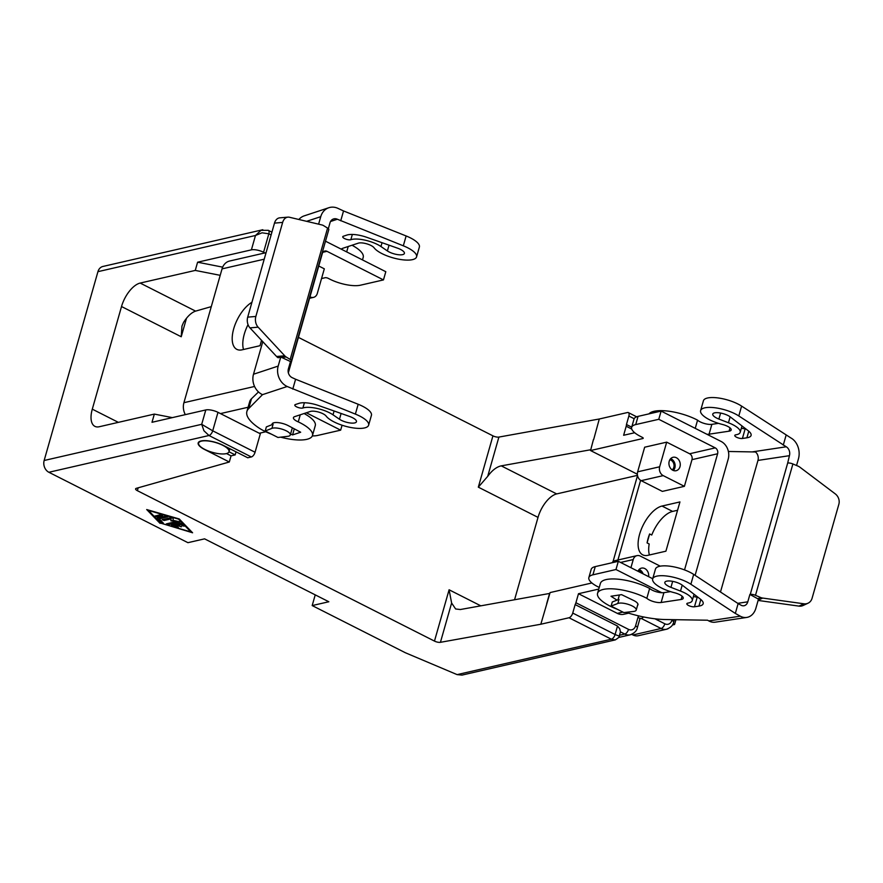 <?xml version="1.0" encoding="UTF-8"?>
<svg xmlns="http://www.w3.org/2000/svg" width="883" height="883" viewBox="0 0 883 883"><rect width="100%" height="100%" fill="white"/><g stroke="black" fill="none" stroke-linecap="round" stroke-linejoin="round"><path stroke-width="1.32" d="M201.467 441.125A15.806 5.155 15.9 0 1 219.205 443.741A15.806 5.155 15.9 0 1 229.017 451.71A15.806 5.155 15.9 0 1 226.18 453.641A15.806 5.155 15.9 0 1 208.443 451.025A15.806 5.155 15.9 0 1 198.62 443.056A15.806 5.155 15.9 0 1 201.467 441.125M318.763 266.015L324.315 268.818L317.295 293.454A6.777 5.508 -102.9 0 1 314.503 297.019A6.777 5.508 -102.9 0 1 313.52 297.372A6.777 5.508 -102.9 0 1 310.253 296.931L309.999 296.798M288.487 436.202A10.154 3.311 -164.1 0 0 290.319 434.966A10.154 3.311 -164.1 0 0 284.006 429.844A10.154 3.311 -164.1 0 0 272.604 428.156A10.154 3.311 -164.1 0 0 271.92 428.365L265.198 431.003L277.968 437.471L287.67 436.334A10.154 3.311 -164.1 0 0 288.487 436.202M659.987 471.919A6.777 5.508 -102.9 0 1 659.667 466.776L637.636 471.831A6.777 5.508 77.1 0 0 637.945 476.975A6.777 5.508 77.1 0 0 641.179 480.672L663.21 475.617A6.777 5.508 -102.9 0 1 659.987 471.919M620.572 562.46L633.243 559.546A6.777 5.508 -102.9 0 1 636.036 555.97A6.777 5.508 -102.9 0 1 637.029 555.628A6.777 5.508 -102.9 0 1 640.296 556.069L660.241 566.169M637.029 555.628L614.987 560.683A6.777 5.508 77.1 0 0 614.005 561.036A6.777 5.508 77.1 0 0 612.074 562.747M633.575 611.444A10.154 3.311 -164.1 0 0 634.391 611.312A10.154 3.311 -164.1 0 0 636.224 610.076A10.154 3.311 -164.1 0 0 629.91 604.943A10.154 3.311 -164.1 0 0 618.508 603.266A10.154 3.311 -164.1 0 0 617.824 603.475L611.102 606.113L623.873 612.581L633.575 611.444M638.597 615.859A6.777 5.508 77.1 0 0 638.012 617.272L635.561 625.892A6.777 5.508 -102.9 0 1 628.508 629.369L575.915 602.747A4.514 2.174 116.9 0 1 575.153 604.601L572.736 613.067A4.514 2.174 116.9 0 1 571.158 616.146A4.514 2.174 116.9 0 1 569.005 617.758L540.826 624.237L440.429 642.316A4.514 1.479 15.9 0 1 434.469 641.091L137.373 490.683A4.514 1.479 15.9 0 1 135.596 488.862A4.514 1.479 15.9 0 1 136.28 488.343L229.304 462.008L204.602 449.502A16.258 5.309 15.9 0 1 198.189 442.924A16.258 5.309 15.9 0 1 207.35 440.749A16.258 5.309 15.9 0 1 223.046 445.264L247.748 457.769L251.335 456.952A4.514 2.174 -63.1 0 0 253.498 455.33A4.514 2.174 -63.1 0 0 255.066 452.251L260.33 433.785L217.98 412.339A9.029 2.947 -164.1 0 0 211.49 410.165A9.029 2.947 -164.1 0 0 205.794 409.944L151.997 422.295L154.337 414.094L99.26 426.743A22.572 10.883 116.9 0 1 94.9 426.357A22.572 10.883 116.9 0 1 92.296 409.16L121.523 306.533A22.572 10.883 116.9 0 1 140.176 283.068L195.264 270.419L197.593 262.207L251.401 249.856A9.029 2.947 15.9 0 1 257.085 250.066A9.029 2.947 15.9 0 1 263.576 252.251L264.9 252.924M569.005 617.758L611.367 639.204L615.274 639.899C618.597 637.802 619.921 636.555 619.226 636.146L620.407 632.007A9.029 2.947 15.9 0 0 620.44 631.864L619.723 628.795L617.504 626.036L575.153 604.601M631.698 427.162L626.455 424.513A4.514 2.174 116.9 0 1 626.202 426.246L631.742 429.05M298.432 337.383L492.935 435.849A4.514 1.479 -164.1 0 0 498.895 437.074L599.292 418.995L627.471 412.527A4.514 2.174 116.9 0 1 628.343 412.593A4.514 2.174 116.9 0 1 628.939 413.31A4.514 2.174 116.9 0 1 628.862 416.036L626.455 424.513M590.727 449.889L593.442 439.513L590.539 450.54L642.802 438.542A2.263 0.74 -164.1 0 0 643.21 438.266A2.263 0.74 -164.1 0 0 643.199 438.067A2.263 0.74 -164.1 0 0 642.316 437.35L640.561 436.456A22.572 7.373 15.9 0 1 631.831 429.281A22.572 7.373 15.9 0 1 631.654 427.328A22.572 7.373 15.9 0 1 635.716 424.58L658.773 419.293L661.113 411.081L721.113 441.456A13.543 11.015 -102.9 0 1 728.199 459.127L695.098 575.341M325.496 241.18A13.543 11.015 -102.9 0 1 325.794 241.335L385.805 271.71L383.465 279.911L360.407 285.209A22.572 7.373 15.9 0 1 346.18 284.668A22.572 7.373 15.9 0 1 329.944 279.216L328.189 278.322A2.263 0.74 -164.1 0 0 326.555 277.781A2.263 0.74 -164.1 0 0 325.143 277.726L321.544 278.553M599.237 587.449L597.758 586.698A22.572 7.373 15.9 0 1 589.038 579.513A22.572 7.373 15.9 0 1 588.862 577.57A22.572 7.373 15.9 0 1 592.923 574.822L615.981 569.524L618.321 561.312L652.725 578.729M672.184 469.888A5.552 4.514 77.1 0 0 673.994 464.811A5.552 4.514 77.1 0 0 670.914 460.131A5.552 4.514 77.1 0 0 669.855 459.756M673.398 470.518A6.887 5.596 77.1 0 0 671.257 458.917A6.887 5.596 77.1 0 0 670.672 458.663M676.378 457.736A6.887 5.596 -102.9 0 1 680.263 464.767A6.887 5.596 -102.9 0 1 676.135 470.705A6.887 5.596 -102.9 0 1 672.813 470.253A6.887 5.596 -102.9 0 1 668.928 463.233A6.887 5.596 -102.9 0 1 673.056 457.284A6.887 5.596 -102.9 0 1 676.378 457.736M641.533 573.067A5.552 4.514 77.1 0 0 639.336 570.959A5.552 4.514 77.1 0 0 638.288 570.584M643.1 573.862A6.887 5.596 77.1 0 0 639.689 569.745A6.887 5.596 77.1 0 0 639.104 569.491M637.945 571.257A6.887 5.596 -102.9 0 1 641.488 568.122A6.887 5.596 -102.9 0 1 644.811 568.564A6.887 5.596 -102.9 0 1 648.608 576.654M262.781 341.655L253.498 374.237A15.806 13.466 71.7 0 0 254.436 386.169A15.806 13.466 71.7 0 0 262.494 394.657L287.185 386.5L355.374 414.105A22.572 7.373 15.9 0 1 367.681 421.919A22.572 7.373 15.9 0 1 368.619 425.187A22.572 7.373 15.9 0 1 349.271 427.184A22.572 7.373 15.9 0 1 326.136 416.081A9.029 2.947 -164.1 0 0 318.84 412.14A9.029 2.947 -164.1 0 0 310.352 411.456L294.635 416.655A9.029 2.947 -164.1 0 0 293.432 417.637A9.029 2.947 -164.1 0 0 298.255 421.875A31.611 10.32 15.9 0 1 305.783 426.103A31.611 10.32 15.9 0 1 312.472 435.507A31.611 10.32 15.9 0 1 280.662 437.151M271.489 434.193A31.611 10.32 15.9 0 1 258.355 427.582A54.183 17.682 15.9 0 1 246.898 411.467A54.183 17.682 15.9 0 1 248.697 408.575L262.494 394.657M304.083 413.531A31.611 10.32 15.9 0 1 308.586 416.246A31.611 10.32 15.9 0 1 315.275 425.65L312.472 435.507M368.619 425.187L371.423 415.341A22.572 7.373 -164.1 0 0 370.485 412.074A22.572 7.373 -164.1 0 0 358.178 404.259L295.595 379.237L292.792 389.094M349.547 416.445A9.934 3.245 15.9 0 1 354.359 418.774A9.934 3.245 15.9 0 1 356.467 421.721A9.934 3.245 15.9 0 1 349.69 422.913A9.934 3.245 15.9 0 1 339.458 419.237L333.012 414.822A19.051 6.214 -164.1 0 0 302.902 407.99A4.514 1.479 15.9 0 1 302.891 408.001A4.514 1.479 15.9 0 1 297.792 407.372A4.514 1.479 15.9 0 1 294.801 405.032A4.514 1.479 15.9 0 1 295.408 404.535L299.028 403.343A18.057 5.894 15.9 0 1 318.796 405.606L349.547 416.445M352.019 245.231A31.611 10.32 15.9 0 1 356.533 247.957A31.611 10.32 15.9 0 1 363.211 257.35L362.483 259.9M346.677 251.898L348.211 246.489M340.728 220.794L343.542 210.949L406.125 235.96A22.572 7.373 15.9 0 1 418.432 243.774A22.572 7.373 15.9 0 1 419.37 247.041L416.566 256.887A22.572 7.373 -164.1 0 0 415.617 253.62A22.572 7.373 -164.1 0 0 403.321 245.816L337.361 219.238A6.777 5.773 71.7 0 0 333.487 218.962A6.777 5.773 71.7 0 0 332.891 219.205A6.777 5.773 71.7 0 0 329.999 222.803L328.344 228.653M387.394 250.938A9.934 3.245 -164.1 0 0 397.637 254.624A9.934 3.245 -164.1 0 0 404.403 253.421A9.934 3.245 -164.1 0 0 402.306 250.474A9.934 3.245 -164.1 0 0 397.493 248.145L366.732 237.306A18.057 5.894 -164.1 0 0 346.975 235.044L343.344 236.247A4.514 1.479 -164.1 0 0 342.747 236.732A4.514 1.479 -164.1 0 0 345.728 239.083A4.514 1.479 -164.1 0 0 350.827 239.701A19.051 6.214 15.9 0 1 380.948 246.523L387.394 250.938L389.039 245.165M281.5 357.394L286.18 356.997A9.029 6.479 -94.9 0 1 285.43 356.456A9.029 6.479 -94.9 0 1 284.723 355.794L258.123 327.174A9.029 6.479 -94.9 0 1 255.695 322.251A9.029 6.479 -94.9 0 1 255.86 316.445L247.704 317.152A9.029 6.479 85.1 0 0 247.538 322.946A9.029 6.479 85.1 0 0 249.977 327.88L276.567 356.489A9.029 6.479 85.1 0 0 277.273 357.151A9.029 6.479 85.1 0 0 278.024 357.692L280.772 357.019L290.485 361.544L288.377 368.939A6.777 5.773 71.7 0 0 288.774 374.05A6.777 5.773 71.7 0 0 292.229 377.681L295.595 379.237M306.644 221.324L320.75 216.666A15.806 13.466 -108.3 0 1 327.472 208.278A15.806 13.466 -108.3 0 1 328.873 207.715L304.194 215.871A15.806 13.466 71.7 0 0 302.792 216.445A15.806 13.466 71.7 0 0 298.873 219.481M287.185 386.5A15.806 13.466 -108.3 0 1 279.127 378.012A15.806 13.466 -108.3 0 1 278.189 366.081L253.498 374.237M286.18 356.997L290.176 359.447A4.514 1.479 15.9 0 1 291.368 360.639A4.514 1.479 15.9 0 1 291.379 360.959A4.514 1.479 15.9 0 1 290.783 361.445L290.485 361.544M291.379 360.959L328.796 229.602A4.514 1.479 -164.1 0 0 328.785 229.282A4.514 1.479 -164.1 0 0 327.593 228.101L323.597 225.64A9.029 6.479 -94.9 0 0 322.803 225.231A9.029 6.479 -94.9 0 0 321.986 224.966L289.436 217.251A9.029 6.479 -94.9 0 0 287.935 217.141A9.029 6.479 -94.9 0 0 285.341 218.167A9.029 6.479 -94.9 0 0 282.648 222.406L255.86 316.445M287.935 217.141L279.779 217.836A9.029 6.479 85.1 0 0 277.185 218.863A9.029 6.479 85.1 0 0 274.492 223.112L282.648 222.406M695.241 428.354L697.57 420.153A31.611 10.32 -164.1 0 0 690.263 416.831A31.611 10.32 -164.1 0 0 649.005 413.862M728.387 451.478L755.473 451.975A6.777 5.199 -98.6 0 1 757.757 455.264A6.777 5.199 -98.6 0 1 757.967 460.418L789.424 455.683A6.777 5.199 81.4 0 0 789.214 450.529A6.777 5.199 81.4 0 0 786.234 446.787L738.806 415.959A22.572 7.373 -164.1 0 0 722.206 409.138A22.572 7.373 -164.1 0 0 700.616 410.606A22.572 7.373 -164.1 0 0 722.449 424.458A9.029 2.947 15.9 0 1 731.179 429.988A9.029 2.947 15.9 0 1 729.082 431.18L709.06 434.193A9.029 2.947 15.9 0 1 706.941 434.281M796.543 465.496L798.453 458.807A15.806 12.141 -98.6 0 0 797.967 446.776A15.806 12.141 -98.6 0 0 791.013 438.034L741.61 406.103A22.572 7.373 -164.1 0 0 725.009 399.282A22.572 7.373 -164.1 0 0 703.42 400.761L700.616 410.606M725.76 414.524A9.934 3.245 15.9 0 1 730.274 416.919L748.177 430.716A18.057 5.894 15.9 0 1 751.091 435.429A18.057 5.894 15.9 0 1 746.897 437.802L742.415 438.476A4.514 1.479 15.9 0 1 737.404 437.615A4.514 1.479 15.9 0 1 734.777 435.407A4.514 1.479 15.9 0 1 735.815 434.822A19.051 6.214 -164.1 0 0 740.186 432.317A19.051 6.214 -164.1 0 0 728.453 422.758L718.894 419.061A9.934 3.245 15.9 0 1 712.769 414.072A9.934 3.245 15.9 0 1 725.76 414.524M625.959 612.338A54.183 17.682 -164.1 0 0 665.506 619.535L707.548 620.208L708.817 620.915A15.806 12.141 81.4 0 0 715.263 622.173L746.72 617.438A15.806 12.141 -98.6 0 0 749.623 616.5A15.806 12.141 -98.6 0 0 755.892 608.221L758.475 599.149L749.899 594.436L747.791 601.82A6.777 5.199 81.4 0 1 745.109 605.374A6.777 5.199 81.4 0 1 743.861 605.771A6.777 5.199 81.4 0 1 741.102 605.23L738.133 603.586L735.329 613.431L690.87 584.259A22.572 7.373 -164.1 0 0 674.259 577.438A22.572 7.373 -164.1 0 0 652.669 578.906A22.572 7.373 -164.1 0 0 674.502 592.747A9.029 2.947 15.9 0 1 683.243 598.288A9.029 2.947 15.9 0 1 681.146 599.48L661.124 602.493A9.029 2.947 15.9 0 1 646.831 598.31A31.611 10.32 -164.1 0 0 639.524 594.976A31.611 10.32 -164.1 0 0 597.57 593.288L600.385 583.442A31.611 10.32 15.9 0 1 642.327 585.131A31.611 10.32 15.9 0 1 649.634 588.453A9.029 2.947 -164.1 0 0 661.808 592.725L615.981 569.524M597.57 593.288A31.611 10.32 -164.1 0 0 616.422 608.928A54.183 17.682 -164.1 0 0 617.416 609.314M738.133 603.586L693.674 574.403A22.572 7.373 -164.1 0 0 677.062 567.581A22.572 7.373 -164.1 0 0 655.473 569.049L652.669 578.906M637.548 605.407A10.386 3.389 -164.1 0 0 637.956 604.8A10.386 3.389 -164.1 0 0 633.508 600.418L621.577 594.645L610.992 596.246L617.018 600.153M677.813 582.824A9.934 3.245 -164.1 0 0 664.833 582.372A9.934 3.245 -164.1 0 0 670.948 587.361L680.506 591.058A19.051 6.214 15.9 0 1 692.239 600.617A19.051 6.214 15.9 0 1 687.868 603.122A4.514 1.479 -164.1 0 0 686.842 603.707A4.514 1.479 -164.1 0 0 689.468 605.915A4.514 1.479 -164.1 0 0 694.468 606.776L698.95 606.102A18.057 5.894 -164.1 0 0 703.155 603.729A18.057 5.894 -164.1 0 0 700.241 599.016L682.338 585.219A9.934 3.245 -164.1 0 0 677.813 582.824M758.111 600.44L798.972 606.113A9.029 7.991 65 0 0 803.066 605.517L808.033 603.199A9.029 7.991 -115 0 0 808.994 602.659A9.029 7.991 -115 0 0 812.062 598.332L838.85 504.292A9.029 7.991 -115 0 0 838.64 498.575A9.029 7.991 -115 0 0 835.252 493.873L799.976 467.25A9.029 7.991 -115 0 0 799.049 466.632A9.029 7.991 -115 0 0 798.066 466.147L792.901 463.961A4.514 1.479 -164.1 0 0 790.119 463.134A4.514 1.479 -164.1 0 0 787.691 463.023L750.274 594.369A4.514 1.479 15.9 0 1 752.702 594.491A4.514 1.479 15.9 0 1 755.484 595.319L760.649 597.504L757.802 598.829M808.033 603.199A9.029 7.991 -115 0 1 803.938 603.795L762.702 598.067A9.029 7.991 -115 0 1 761.665 597.857A9.029 7.991 -115 0 1 760.649 597.504M262.814 229.735L102.98 266.445A9.029 7.34 77.1 0 0 101.655 266.909A9.029 7.34 77.1 0 0 97.936 271.666L44.15 460.496A9.029 7.34 77.1 0 0 44.569 467.339A9.029 7.34 77.1 0 0 48.874 472.273L208.984 435.507L251.335 456.952M203.929 430.749L208.984 435.507A4.514 2.174 -63.1 0 0 211.136 433.884A4.514 2.174 -63.1 0 0 212.715 430.816L201.699 424.315L203.929 430.749M271.92 232.163L268.322 230.342L261.026 230.32L255.485 235.485L262.008 232.803L268.84 233.785A4.514 2.174 -63.1 0 0 268.918 231.048A4.514 2.174 -63.1 0 0 268.322 230.342A4.514 2.174 -63.1 0 0 268.222 230.297M619.226 636.146L615.098 634.513A4.514 2.174 116.9 0 1 613.519 637.581A4.514 2.174 116.9 0 1 611.367 639.204L457.118 674.623L461.986 675.098L615.33 639.888M171.39 525.308L180.253 523.277L182.13 523.818L184.271 526.158L182.196 525.749L180.916 524.425L178.234 525.032L181.324 526.831L176.953 525.33L174.26 525.948L177.395 526.853L178.366 527.515L177.163 527.548L171.39 525.308M171.445 525.297L178.223 527.25M174.26 525.948L177.064 524.921L181.181 526.566M178.234 525.032L181.026 524.005L184.139 525.893M160.883 514.601L162.649 515.495L156.887 516.82L154.911 516.069L160.883 514.601M155.176 515.915L156.997 516.412L162.704 515.098M190.827 531.886L178.509 519.127L148.465 510.44L160.783 523.2L190.827 531.886L178.708 518.796M147.417 509.756L160.695 523.111M160.044 523.365L146.699 509.546L179.249 518.961L192.593 532.78L160.154 522.957M190.838 531.831L191.997 532.162M157.174 518.056L165.883 516.047L167.858 516.809L159.304 518.862L163.344 523.166L161.258 522.758L157.053 518.409M157.218 518.045L161.379 522.35L163.2 522.902M159.304 518.862L167.715 516.544M171.048 520.462L176.346 521.191L170.927 520.871L171.048 518.509L164.238 520.076L162.406 519.579M170.927 520.871L170.938 518.917L164.117 520.484L162.152 519.723L171.147 517.57L173.123 518.299L173.112 520.363L180.176 521.897L168.145 524.756L166.379 523.862L176.225 521.599M166.434 523.851L168.267 524.347L180.033 521.643M457.118 674.623L405.363 652.747L312.185 605.572L328.829 601.753L204.591 538.851L187.936 542.681L48.874 472.273M637.482 475.352L556.676 493.917A22.572 10.883 -63.1 0 0 538.023 517.383L514.557 599.756M197.593 262.207L222.659 267.141M789.424 455.683L787.691 463.023M783.276 445.131L786.08 435.286M746.72 617.438A15.806 12.141 -98.6 0 1 740.274 616.179L735.329 613.431M720.484 591.996L757.967 460.418M718.508 423.343L711.875 424.337A9.029 2.947 15.9 0 1 697.57 420.153M741.367 428.167A4.514 1.479 -164.1 0 0 745.219 428.63L745.429 428.597M670.561 591.643L663.928 592.636A9.029 2.947 15.9 0 1 661.808 592.725M697.493 596.897L697.283 596.93A4.514 1.479 15.9 0 1 693.431 596.466M649.634 588.453L646.831 598.31M598.784 589.06L578.486 593.718L617.316 613.376A13.543 11.015 77.1 0 0 623.851 614.259L628.619 613.166M247.704 317.152L274.492 223.112M279.083 357.604L278.024 357.692M280.772 357.019L278.189 366.081M328.873 207.715A15.806 13.466 -108.3 0 1 337.924 208.355L343.542 210.949M320.75 216.666L318.608 224.161M272.085 424.657A10.386 3.389 15.9 0 1 272.085 423.995A10.386 3.389 15.9 0 1 278.134 422.626A10.386 3.389 15.9 0 1 288.299 425.672L300.673 432.229L292.571 434.911L290.562 434.094M341.412 249.238A9.029 2.947 15.9 0 1 342.582 248.355L358.288 243.167A9.029 2.947 15.9 0 1 366.776 243.84A9.029 2.947 15.9 0 1 374.083 247.792A22.572 7.373 -164.1 0 0 397.207 258.885A22.572 7.373 -164.1 0 0 416.566 256.887M350.827 239.701A4.514 1.479 -164.1 0 0 350.838 239.701L352.339 234.436M294.293 428.84L292.571 434.911M258.498 391.942L251.5 398.73A54.183 17.682 -164.1 0 0 249.701 401.622L246.898 411.467M300.275 414.789L298.255 421.875M383.465 279.911L326.986 251.324A4.514 3.675 77.1 0 0 324.812 251.026A4.514 3.675 77.1 0 0 322.284 253.642L288.344 372.792M592.923 574.822L595.263 566.61A22.572 7.373 -164.1 0 0 591.191 569.358L588.862 577.57M635.716 424.58L638.056 416.379A22.572 7.373 -164.1 0 0 633.994 419.127L631.654 427.328M626.202 426.246L623.63 435.275L634.678 432.736M638.056 416.379L661.113 411.081M342.074 425.22L340.661 430.153L317.615 435.451A22.572 7.373 15.9 0 1 312.317 435.915M259.293 433.255L265.783 431.765M593.652 439.624L599.292 418.995M631.676 634.336L632.912 634.965A11.291 9.183 77.1 0 0 638.365 635.705L666.544 629.237A11.291 9.183 77.1 0 0 668.188 628.652M540.826 624.237L550.087 592.57L591.886 582.968M575.915 602.747L578.486 593.718M649.413 554.977A27.097 13.057 -63.1 0 1 649.193 543.983L647.084 542.913L649.634 533.961L651.753 535.032A27.097 13.057 -63.1 0 1 672.603 511.412L677.57 510.275M637.526 475.573L613.001 561.709M590.539 450.54L637.36 474.237M675.937 619.7L674.579 624.491L673.078 623.729M672.405 624.987L674.579 624.491M647.084 542.913A27.097 13.057 116.9 0 1 649.634 533.961M546.676 603.707L549.601 593.442L460.33 609.524L455.628 608.972L451.621 603.023L449.094 589.778L480.805 605.837M595.263 566.61L618.321 561.312M647.979 555.308A27.097 13.057 116.9 0 1 642.758 554.855A27.097 13.057 116.9 0 1 641.235 529.469A27.097 13.057 116.9 0 1 662.018 506.047L679.943 501.93L665.914 551.191L647.979 555.308M617.824 603.475L618.994 599.369L612.272 602.007L611.102 606.113M640.605 480.341L617.912 560.01M637.636 471.831L644.656 447.206L666.687 442.151L689.634 453.763A4.514 3.675 -102.9 0 1 691.985 459.657L684.391 486.334L662.36 491.389L641.179 480.672M684.524 569.91L717.603 453.774A4.514 3.675 77.1 0 0 715.252 447.88L658.773 419.293M633.243 559.546L630.926 567.703M663.21 475.617L684.391 486.334M666.687 442.151L659.667 466.776M261.545 340.319L260.01 345.706L242.074 349.823A27.097 13.057 116.9 0 1 236.854 349.37A27.097 13.057 116.9 0 1 234.183 327.207A27.097 13.057 116.9 0 1 251.942 302.284M248.035 324.646A27.097 13.057 -63.1 0 0 243.509 349.491M538.023 517.383L478.321 487.162L487.703 476.356C492.063 470.374 496.577 466.864 501.246 465.86L590.517 449.778M271.92 428.365L273.09 424.259L266.368 426.897L265.198 431.003M266.081 252.659L229.591 261.037A13.543 11.015 77.1 0 0 222.041 268.873L183.918 402.692A13.543 11.015 77.1 0 0 185.32 414.646M340.661 430.153L306.357 412.78M228.995 451.787L235.165 454.911L231.059 455.849L229.304 462.008M231.059 455.849L226.523 453.553M236.037 451.842L235.165 454.911M154.337 414.094L172.328 417.626M220.198 275.33L195.264 270.419M211.28 306.633L195.607 311.125C191.556 312.461 187.538 316.213 183.554 322.394L181.964 326.081L181.225 336.754L121.523 306.533M312.185 605.572L315.231 594.866M97.936 271.666L255.485 235.485L251.401 249.856M628.508 629.369A4.514 2.174 116.9 0 1 626.93 632.449A4.514 2.174 116.9 0 1 624.778 634.06A11.291 9.183 77.1 0 0 630.23 634.811A11.291 9.183 77.1 0 0 631.875 634.215M638.012 617.272A4.514 1.479 15.9 0 1 639.756 618.707A4.514 1.479 15.9 0 1 639.789 619.104L640.241 618.343A2.263 1.832 -102.9 0 1 641.334 618.486L661.091 628.497A11.291 9.183 77.1 0 0 666.544 629.237C670.771 627.57 673.133 625.208 673.652 622.151A4.514 1.479 15.9 0 0 673.619 621.764A4.514 1.479 15.9 0 0 671.875 620.33A6.777 5.508 -102.9 0 1 664.833 623.806A4.514 2.174 116.9 0 1 663.254 626.875A4.514 2.174 116.9 0 1 661.091 628.497L632.912 634.965M635.561 625.892A4.514 1.479 15.9 0 1 637.305 627.327A4.514 1.479 15.9 0 1 637.338 627.725L639.789 619.104M664.833 623.806L654.921 618.784M672.073 619.645L671.875 620.33M628.862 416.036L634.149 418.719M263.576 252.251L268.84 233.785L271.125 234.933M255.066 452.251L212.715 430.816L217.98 412.339M304.392 402.736L302.902 407.99M403.321 245.816L406.125 235.96M738.806 415.959L741.61 406.103M672.658 581.356L670.948 587.361M747.791 601.82L737.758 603.332M617.504 626.036L615.098 634.513L572.736 613.067M205.794 409.944L201.699 424.315L44.15 460.496M803.938 603.795L798.972 606.113M758.177 600.175L762.702 598.067M755.484 595.319L792.901 463.961M740.274 616.179L708.817 620.915M786.234 446.787L752.459 451.864M682.206 585.12L680.506 591.058M697.283 596.93L694.468 606.776M700.837 599.491L698.95 606.102M693.674 574.403L690.87 584.259M682.084 596.168L681.146 599.48M663.928 592.636L661.124 602.493M617.316 613.376L622.901 612.085M728.453 422.758L730.142 416.82M742.415 438.476L745.219 428.63M746.897 437.802L748.773 431.202M718.894 419.061L720.605 413.056M729.082 431.18L730.02 427.88M709.06 434.193L711.875 424.337M249.977 327.88L258.123 327.174M327.593 228.101L290.176 359.447M284.723 355.794L276.567 356.489M330.529 221.501L337.361 219.238M380.948 246.523L382.041 242.704M341.103 413.465L339.458 419.237M334.094 410.992L333.012 414.822M251.5 398.73L248.697 408.575M358.178 404.259L355.374 414.105M322.979 252.251L326.986 251.324M643.012 437.813L642.802 438.542M643.442 616.93A4.514 2.174 116.9 0 1 641.334 618.486L639.888 618.817M620.44 631.864L624.778 634.06L619.48 635.285M662.018 506.047L672.603 511.412M689.634 453.763L715.252 447.88M691.985 459.657L717.603 453.774M501.246 465.86L556.676 493.917M220.463 413.597L248.101 407.251M183.918 402.692L254.569 386.467M222.041 268.873L264.216 259.194M195.607 311.125L140.176 283.068M181.225 336.754L186.501 318.244M118.355 422.35L92.296 409.16M137.373 490.683L138.201 487.791M434.469 641.091L449.094 589.778M478.321 487.162L492.935 435.849M487.703 476.356L498.895 437.074M440.429 642.316L451.621 603.023M229.017 451.71L229.878 448.719M313.52 297.372L309.58 298.277M290.319 434.966L292.35 427.814M618.034 599.745L619.391 594.976M692.239 600.617L694.06 594.248M740.186 432.317L741.996 425.959M628.343 412.593L636.632 416.798M674.358 619.678L673.652 622.151M618.663 637.46L630.23 634.811C634.447 633.144 636.82 630.782 637.338 627.725M637.934 604.06L636.224 610.076M272.13 424.635L272.494 423.387M198.62 443.056L198.962 441.853"/></g></svg>
